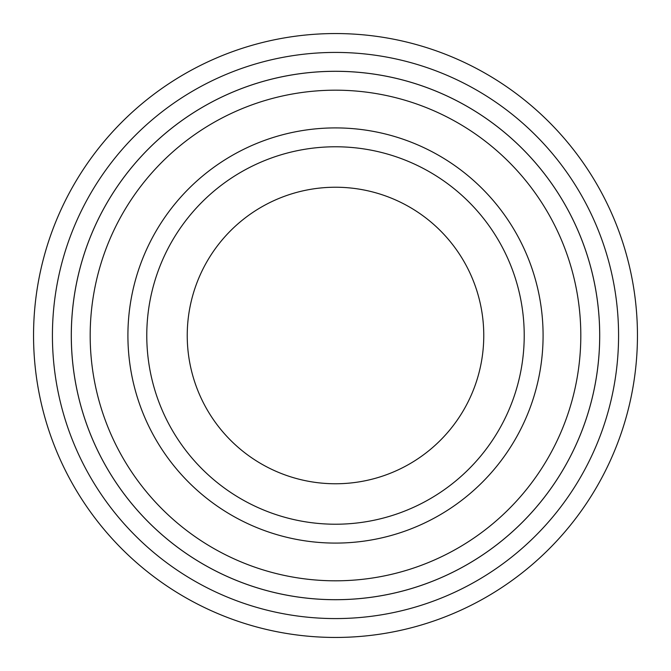 <?xml version="1.0" encoding="UTF-8"?>
<svg xmlns="http://www.w3.org/2000/svg" width="671" height="671" viewBox="0 0 671 671"><rect width="100%" height="100%" fill="white"/><g stroke="black" fill="none" stroke-linecap="round" stroke-linejoin="round"><path stroke-width="1.01" d="M90.182 335.5A245.318 245.318 0 0 0 458.159 547.947A245.318 245.318 0 0 0 458.159 123.053A245.318 245.318 0 0 0 90.182 335.5M71.311 335.5A264.189 264.189 0 0 0 335.5 599.689A264.189 264.189 0 0 0 599.689 335.5A264.189 264.189 0 0 0 335.5 71.311A264.189 264.189 0 0 0 71.311 335.5M524.219 335.5A188.719 188.719 0 0 1 241.141 498.939A188.719 188.719 0 0 1 241.141 172.061A188.719 188.719 0 0 1 524.219 335.5M483.766 335.5A148.266 148.266 0 0 1 261.371 463.904A148.266 148.266 0 0 1 261.371 207.096A148.266 148.266 0 0 1 483.766 335.5M52.422 335.5A283.078 283.078 0 0 0 477.039 580.65A283.078 283.078 0 0 0 477.039 90.35A283.078 283.078 0 0 0 52.422 335.5M599.706 335.5A264.206 264.206 0 0 1 203.397 564.311A264.206 264.206 0 0 1 203.397 106.689A264.206 264.206 0 0 1 599.706 335.5M637.45 335.5A301.95 301.95 0 0 0 335.5 33.55A301.95 301.95 0 0 0 33.55 335.5A301.95 301.95 0 0 0 335.5 637.45A301.95 301.95 0 0 0 637.45 335.5M127.909 335.5A207.591 207.591 0 0 0 439.295 515.278A207.591 207.591 0 0 0 439.295 155.722A207.591 207.591 0 0 0 127.909 335.5"/></g></svg>
